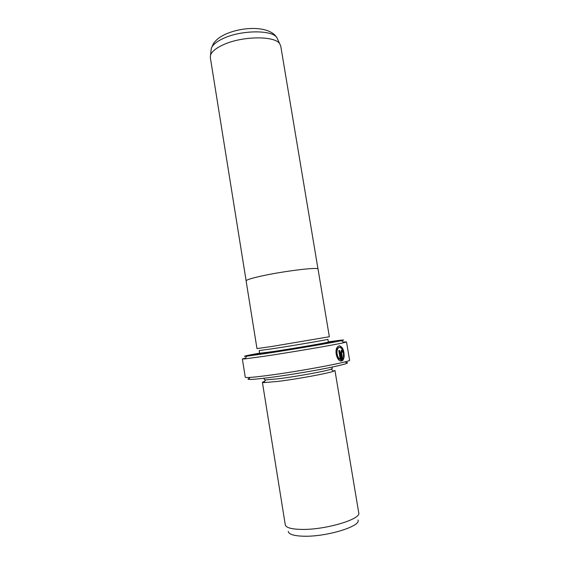 <?xml version="1.0" encoding="UTF-8"?>
<svg xmlns="http://www.w3.org/2000/svg" width="569" height="569" viewBox="0 0 569 569"><rect width="100%" height="100%" fill="white"/><g stroke="black" fill="none" stroke-linecap="round" stroke-linejoin="round"><path stroke-width="0.85" d="M318 269.009L280.745 46.061L279.713 43.756C274.87 35.548 241.718 35.968 222.991 44.908C215.971 48.166 211.824 51.551 210.566 55.079L210.324 57.59L246.128 280.78M318.043 269.109C319.33 266.74 282.629 271.207 260.403 276.271C250.95 278.412 246.192 279.948 246.114 280.894L256.975 348.598L271.762 346.493L329.344 336.748L318.043 269.109M343.427 356.571C343.669 351.137 342.36 348.05 339.501 347.31L338.463 347.894C335.767 350.063 336.997 358.15 340.248 359.288L338.79 350.596L339.615 350.426L341.393 361.031C336.933 361.642 333.811 349.7 337.929 346.528L339.252 345.796C342.787 346.784 344.394 350.696 344.067 357.531L343.427 356.571M342.595 358.747L343.128 357.752L343.79 358.712L342.175 360.846L340.781 352.538L341.507 350.02L342.901 352.062L342.232 352.211L341.756 351.535L341.528 352.375L342.595 358.747L342.197 358.804L341.123 352.431L341.507 351.621M259.62 353.292L273.725 351.464C295.226 348.242 329.956 342.225 328.341 342.04L327.886 339.316C329.487 339.416 294.756 345.362 273.269 348.641L259.18 350.568L259.834 354.131M328.356 342.118L332.865 341.556C337.545 341.101 332.73 342.161 318.427 344.729L269.905 352.673C255.389 354.828 250.481 355.362 255.175 354.274L255.673 354.658M262.409 382.304L285.275 524.824C285.958 527.648 291.321 529.177 301.371 529.412C325.048 530.052 361.535 519.177 358.733 512.797L334.949 370.426L333.683 371.173C328.469 373.314 296.833 379.132 277.437 381.458L263.852 382.61L262.409 382.304L264.827 381.166M332.061 367.105L332.289 368.506L331.073 369.189C326.108 371.137 296.57 376.536 278.426 378.762L265.687 379.9L264.315 379.637L264.087 378.236M259.592 353.143C245.637 355.682 241.356 356.692 246.768 356.173L264.236 353.747C290.069 349.899 333.064 342.595 341.436 340.667C346.734 339.437 342.36 339.842 328.313 341.891M343.263 342.054L346.507 341.905L344.039 342.645C335.404 344.736 290.254 352.453 263.191 356.422L244.94 358.875L242.358 358.961L245.481 358.072M345.724 362.46C350.909 362.631 344.75 364.509 327.253 368.086C310.197 371.479 285.069 375.583 268.099 377.738C250.865 379.85 244.72 380 249.656 378.186M242.358 358.961L245.26 377.226C245.623 377.923 252.629 377.403 266.285 375.661C299.173 371.5 352.56 361.443 349.579 360.141L346.507 341.905M342.147 360.682L343.392 358.769L342.965 358.15M343.392 358.769L343.79 358.712M342.225 352.175L342.901 352.062M342.502 352.119L341.834 350.44M343.74 357.033C343.882 350.732 342.36 346.99 339.16 345.817M340.98 361.009L339.216 350.511M339.103 347.367L338.057 347.951C335.354 350.12 336.599 358.221 339.842 359.345L340.248 359.288M277.843 39.716L276.868 37.625C272.174 29.666 240.815 29.979 223.091 38.557C216.44 41.679 212.514 44.944 211.305 48.358L211.049 50.648M288.263 531.41C288.718 534.312 293.846 535.913 303.654 536.211C326.421 536.972 361.301 526.261 358.008 519.988M341.123 352.431L341.528 352.375M210.566 55.079L211.305 48.358L213.446 43.521C215.871 40.079 219.428 37.198 224.115 34.873C241.356 26.459 269.4 25.313 276.868 37.625L279.713 43.756M331.073 369.189L333.683 371.173M341.436 340.667L344.039 342.645M246.768 356.173L244.94 358.875M265.687 379.9L263.852 382.61M332.516 342.076L332.865 341.556M328.341 342.04L328.405 342.901M342.531 360.341L342.936 360.284M341.244 351.663L341.649 351.606M338.057 347.951L338.463 347.894"/></g></svg>
